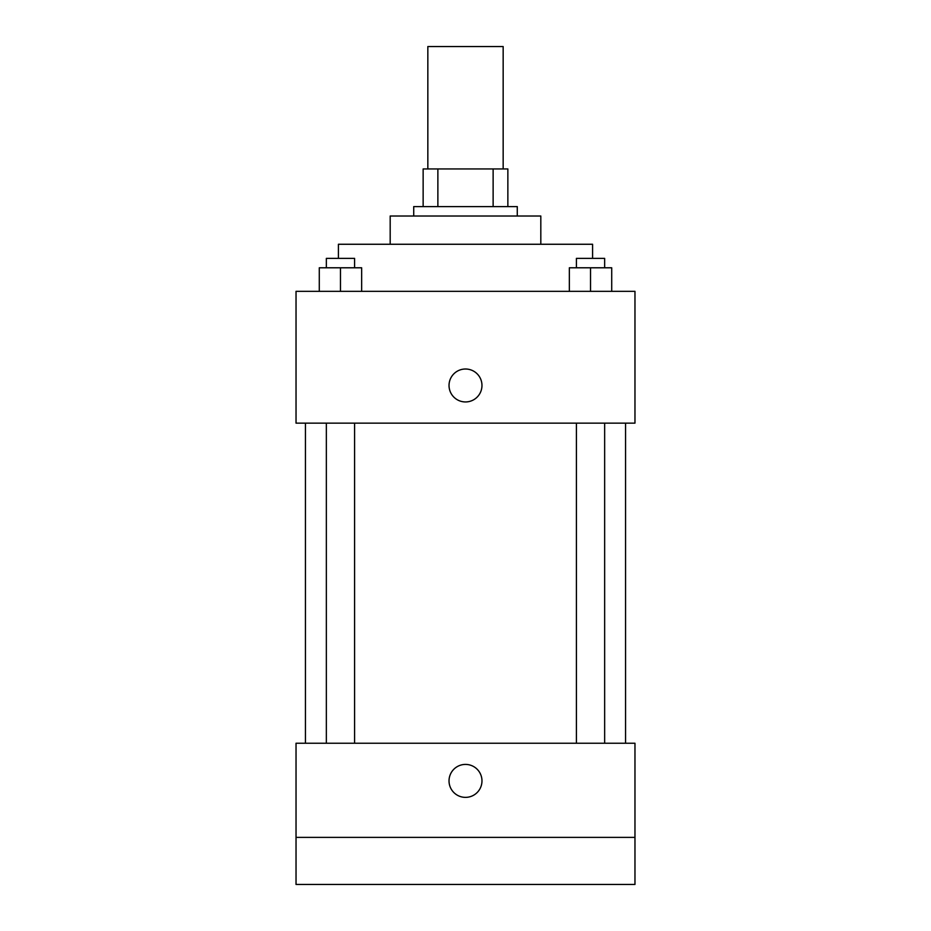 <?xml version="1.0" encoding="UTF-8"?>
<svg xmlns="http://www.w3.org/2000/svg" width="931" height="931" viewBox="0 0 931 931"><rect width="100%" height="100%" fill="white"/><g stroke="black" fill="none" stroke-linecap="round" stroke-linejoin="round"><path stroke-width="1.4" d="M503.159 168.942L503.159 46.55L427.841 46.55L427.841 168.942M437.873 206.601L437.873 168.942L423.14 168.942L423.14 206.601L423.14 168.942M437.873 168.942L507.861 168.942L507.861 206.601M493.127 206.601L493.127 168.942M413.725 216.015L413.725 206.601L517.275 206.601L517.275 216.015M390.182 244.259L390.182 216.015L540.818 216.015L540.818 244.259M338.407 258.376L338.407 244.259L592.593 244.259L592.593 258.376M296.035 291.333L634.965 291.333L634.965 423.14L296.035 423.14L296.035 291.333M465.5 401.948A16.479 16.479 0 0 1 451.232 377.241A16.479 16.479 0 0 1 479.768 377.241A16.479 16.479 0 0 1 465.5 401.948M296.035 743.229L634.965 743.229L634.965 884.45L296.035 884.45L296.035 743.229M465.5 797.367A16.479 16.479 0 0 1 451.232 772.649A16.479 16.479 0 0 1 479.768 772.649A16.479 16.479 0 0 1 465.5 797.367M296.035 837.376L634.965 837.376M569.341 291.333L569.341 267.791L611.714 267.791L611.714 291.333L611.714 267.791M590.522 291.333L590.522 267.791M604.65 267.791L604.65 258.376L576.405 258.376L576.405 267.791M319.286 291.333L319.286 267.791L361.659 267.791L361.659 291.333L361.659 267.791M340.478 291.333L340.478 267.791M354.595 267.791L354.595 258.376L326.35 258.376L326.35 267.791M625.551 743.229L625.551 423.14M305.449 743.229L305.449 423.14M576.405 423.14L576.405 743.229M604.65 423.14L604.65 743.229M354.595 743.229L354.595 423.14M326.35 743.229L326.35 423.14"/></g></svg>
